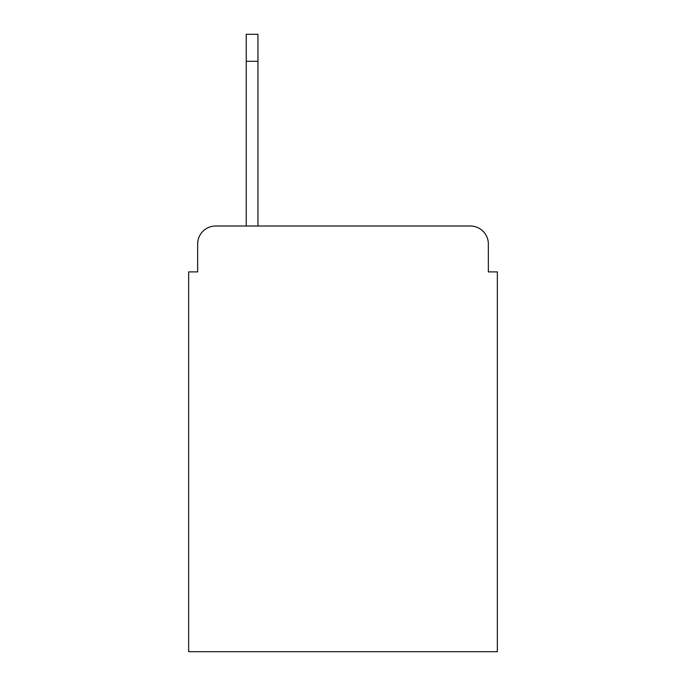 <?xml version="1.0" encoding="UTF-8"?>
<svg xmlns="http://www.w3.org/2000/svg" width="686" height="686" viewBox="0 0 686 686"><rect width="100%" height="100%" fill="white"/><g stroke="black" fill="none" stroke-linecap="round" stroke-linejoin="round"><path stroke-width="1.03" d="M197.654 244.002L197.654 271.896L197.654 244.002A17.999 17.999 0 0 1 215.653 226.003L246.248 226.003L246.248 34.3L257.953 34.3L257.953 226.003L470.347 226.003L215.653 226.003M488.346 271.896L488.346 244.002L488.346 271.896L497.35 271.896L497.35 651.7L188.65 651.7L188.65 271.896L197.654 271.896M488.346 244.002A17.999 17.999 0 0 0 470.347 226.003M257.953 61.303L246.248 61.303"/></g></svg>
